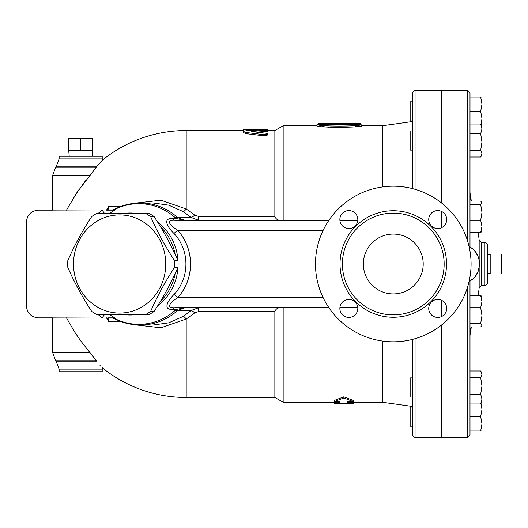 <?xml version="1.0" encoding="UTF-8"?>
<svg xmlns="http://www.w3.org/2000/svg" width="528" height="528" viewBox="0 0 528 528"><rect width="100%" height="100%" fill="white"/><g stroke="black" fill="none" stroke-linecap="round" stroke-linejoin="round"><path stroke-width="0.79" d="M471.933 248.398L469.095 246.563L469.999 247.071L469.999 92.829L467.603 90.44L467.603 241.019M467.603 286.981L467.603 437.56L469.999 435.171L469.999 280.929L469.095 281.437L472.732 278.949M481.972 401.834L480.685 403.96L481.972 399.089L480.685 394.211L469.999 394.211L469.999 377.718L480.685 377.718L481.972 374.345L481.972 430.98L480.685 430.98L481.972 423.799L480.685 416.612L481.972 409.431L481.048 403.418M480.685 111.388L481.972 104.201L481.972 118.569L480.685 111.388L469.999 111.388L469.999 97.02L481.972 97.02L481.972 104.201L480.685 97.02M382.503 186.945L382.503 125.75L362.155 125.75L360.954 124.555C362.294 126.575 316.529 126.581 317.863 124.555L319.064 123.354L359.759 123.354C360.908 123.948 361.31 124.344 360.954 124.555L317.863 124.555L316.668 125.75C315.256 127.756 363.568 127.756 362.155 125.75L361.997 125.776M337.286 127.585L336.943 127.578M334.323 127.505L332.251 127.413M330.891 127.34L330.304 127.301M328.852 127.202L326.641 127.017M324.72 126.826L322.443 126.568M316.734 125.763L283.153 125.75L283.153 220.308M361.337 125.882L360.611 125.987M359.905 126.093L357.397 126.436M356.176 126.595L355.06 126.72M353.668 220.308L357.786 220.275M382.503 341.055L382.503 402.25L382.503 341.055M357.786 307.725L353.668 307.692M283.153 307.692L283.153 402.25L339.933 402.25M334.25 401.636L334.25 400.455L343.827 396.812L353.404 400.455L353.404 401.636L343.827 397.967L334.25 401.636L339.933 401.636L339.933 403.445L334.25 403.412L334.25 402.25M490.829 264L490.829 254.067L501.6 254.067L501.6 273.933L490.829 273.933L490.829 264L501.6 264M145.022 314.873L148.5 314.873A56.859 53.427 -90 0 0 154.11 311.428C163.654 296.769 171.607 282.104 177.969 267.445A56.859 53.427 -90 0 0 177.969 260.555C171.607 245.896 163.654 231.231 154.11 216.572A56.859 53.427 -90 0 0 148.5 213.127L145.022 213.127A56.859 53.427 90 0 1 150.632 216.572C156.994 231.231 164.947 245.896 174.491 260.555A56.859 53.427 90 0 1 174.491 267.445C164.947 282.104 156.994 296.769 150.632 311.428A56.859 53.427 90 0 1 145.022 314.873L97.304 314.873A56.859 53.427 90 0 1 91.694 311.428C82.15 296.769 74.197 282.104 67.835 267.445A56.859 53.427 90 0 1 67.736 264A56.859 53.427 90 0 1 67.835 260.555C74.197 245.896 82.15 231.231 91.694 216.572A56.859 53.427 90 0 1 97.304 213.127L145.022 213.127M73.511 264A49.078 46.114 -90 0 0 142.685 306.504A49.078 46.114 -90 0 0 142.685 221.496A49.078 46.114 -90 0 0 73.511 264M177.969 260.555L174.491 260.555M177.969 267.445L174.491 267.445M154.11 216.572L150.632 216.572M154.11 311.428L150.632 311.428M109.857 213.127L115.282 209.88L38.372 210.137L52.734 210.137L52.734 175.19L90.169 175.111M66.482 317.863L74.725 332.125L80.923 341.134L90.103 352.81L52.734 352.81L52.734 317.863L38.372 317.863L115.282 318.12L109.857 314.873M115.124 209.253A60.324 56.687 90 0 1 175.626 218.018L176.253 218.559A11.972 1.848 -51.1 0 1 177.731 217.688L177.461 217.463A61.043 57.367 -90 0 0 140.336 202.957C131.155 202.99 122.463 205.154 114.266 209.444L115.124 209.253L115.282 209.88M115.282 318.12L115.124 318.747L111.969 317.863M177.731 217.688L185.097 220.308L176.253 218.559L172.517 218.665C162.505 217.826 167.251 227.099 173.976 233.449C189.823 250.265 189.915 277.431 174.167 294.334C167.363 300.848 162.69 310.193 172.795 309.342L176.253 309.441L175.626 309.982A60.324 56.687 90 0 1 115.124 318.747M38.372 317.863C31.112 317.143 27.126 313.15 26.4 305.897L26.4 222.103C27.126 214.85 31.112 210.857 38.372 210.137M26.4 305.897L26.4 222.103M107.725 317.863L114.807 317.863M106.57 317.863A114.352 110.458 90 0 0 108.412 321.281L108.167 318.714L106.603 317.863M114.807 210.137L106.603 210.137L108.167 209.286L108.412 206.719A114.352 110.458 90 0 0 106.57 210.137M120.245 321.281L108.412 321.281M108.412 206.719L120.245 206.719M140.336 202.957L152.942 202.957L168.67 205.161L183.308 211.636A5.986 1.393 121.8 0 0 186.199 208.969L160.908 200.204L134.416 203.273M134.416 324.727L160.908 327.796L186.199 319.031A5.986 1.393 58.2 0 0 183.308 316.364L168.67 322.839L152.942 325.043L140.336 325.043A61.043 57.367 -90 0 0 177.461 310.537L185.097 307.692L176.253 309.441A11.972 1.848 -128.9 0 0 177.731 310.312M90.103 352.81L96.611 361.145C103.64 369.554 103.64 369.554 96.611 361.145L56.1 361.145L55.763 360.769L96.34 360.769L95.839 360.063M100.115 365.449L99.792 365.086M95.205 359.198L94.439 358.195M93.337 356.77L92.03 355.139M72.184 199.934L79.061 189.46M82.342 184.952L85.609 180.701M90.486 174.735L90.776 174.385M91.832 173.105L92.882 171.805M92.921 171.752L93.496 171.026M183.308 211.636L191.077 217.463L198.64 220.308L198.64 216.46L194.713 215.094L186.199 208.969L186.199 130.535A133.465 133.465 0 0 0 102.287 160.215L102.214 158.902L59.123 158.902L56.1 166.855L96.611 166.855C103.64 158.446 103.64 158.446 96.611 166.855L96.756 166.657M97.489 165.68L102.214 160.288M96.611 166.855L77.114 192.265L66.482 210.137M102.214 369.098L102.214 371.725L59.123 371.725L59.123 369.098L102.214 369.098L102.287 367.785A133.465 133.465 0 0 0 186.199 397.465L186.199 319.031L194.713 312.906L198.64 311.54L198.64 307.692L191.077 310.537L183.308 316.364M111.969 210.137L114.266 209.444M80.672 150.289L92.638 150.289L92.638 138.316L68.699 138.316L68.699 150.289L80.672 150.289L80.672 138.316M69.227 156.275L68.699 150.289M353.404 402.25L353.404 403.412L347.714 403.445L347.714 401.636L353.404 401.636M343.827 396.812L343.827 397.967M265.907 131.518L265.907 130.33C268.508 129.954 267.637 129.769 263.294 129.782L246.332 130.72L244.088 131.142L243.718 131.696L246.206 132.515L263.749 134.647L267.043 134.33L267.551 133.736L266.33 133.254L251.176 131.531L267.59 130.033L267.59 131.221L256.351 132.165M267.59 133.868L267.59 135.023L263.294 135.742L247.025 133.782L243.652 132.713L243.652 131.531M263.294 134.594L263.426 135.762M243.652 129.38L264.601 129.38C268.462 129.439 268.462 129.532 264.601 129.664M244.457 131.023L243.652 130.865L243.652 129.67M249.638 130.489L249.638 129.67M412.427 101.812L410.15 101.812L410.15 120.958L412.427 120.958M412.427 130.957L410.15 130.957L410.15 150.11L412.427 150.11M412.427 377.89L410.15 377.89L410.15 397.043L412.427 397.043M412.427 339.412L412.427 433.97C412.639 436.154 413.833 437.349 416.018 437.56L416.018 338.408M481.787 296.479L480.685 295.39L481.972 296.795L481.972 306.722M481.972 315.599L480.685 307.712L481.972 301.547L481.972 325.208L480.685 323.486L481.972 315.599L481.972 320.773M469.999 232.61L480.685 232.61L481.787 231.521L480.685 232.61L481.972 226.453L480.685 220.288L481.972 212.401L481.972 231.205M481.972 207.227L481.972 212.401L480.685 204.514L481.972 202.792L481.972 212.401M481.972 139.029L481.972 142.032L480.685 133.789L481.972 128.911L481.972 153.655L480.685 150.282L481.972 142.032M481.048 124.582L481.972 118.569L481.727 125.75M480.685 124.04L481.972 126.166L481.972 128.911L480.685 124.04L469.999 124.04M481.972 153.655L481.972 154.895L481.186 156.255L481.972 153.655M469.999 157.027L480.685 157.027L481.972 154.895M481.972 202.792L480.685 201.062L469.999 201.062M481.972 325.208L481.787 325.842L481.972 325.208M469.999 326.938L480.685 326.938L481.972 325.525M481.972 301.547L480.685 295.39L469.999 295.39M480.685 394.211L481.972 385.968L480.685 377.718M481.186 371.745L481.972 373.105L481.972 374.345L480.685 370.973L469.999 370.973M469.999 150.282L480.685 150.282M469.999 133.789L480.685 133.789M469.999 220.288L480.685 220.288M469.999 323.486L480.685 323.486M469.999 403.96L480.685 403.96M469.999 204.514L480.685 204.514M469.999 307.712L480.685 307.712M412.427 407.042L410.15 407.042L410.15 426.188L412.427 426.188M469.999 430.98L480.685 430.98M469.999 416.612L480.685 416.612M441.151 227.852L441.151 211.273M441.151 202.673L441.151 90.44L416.018 90.44C413.833 90.651 412.639 91.846 412.427 94.03L412.427 188.588M416.018 437.56L441.151 437.56L441.151 325.327M441.151 316.727L441.151 300.148M474.718 251.024L478.018 256.311L479.173 260.047L479.569 263.485M479.53 265.327L478.071 271.564L475.2 276.395M469.999 247.071C482.579 253.783 482.579 274.217 469.999 280.929M441.269 227.806L441.269 211.325M441.269 202.765L441.269 90.44L467.603 90.44M467.603 437.56L441.269 437.56L441.269 325.235M441.269 316.675L441.269 300.194M487.832 264L487.832 246.048C487.621 243.863 486.427 242.669 484.242 242.458L484.242 285.542C486.427 285.331 487.621 284.137 487.832 281.952L487.832 264M59.123 158.902L59.123 156.275L102.214 156.275L102.214 158.902M267.59 130.535L274.857 130.535L274.857 216.46C275.92 219.331 278.21 220.612 281.728 220.308M281.728 307.692C278.21 307.388 275.92 308.669 274.857 311.54L274.857 397.465L283.153 402.25M172.795 309.342A5.986 3.868 90 0 1 175.461 307.692L328.898 307.692M339.893 307.692L357.786 307.692M357.786 220.308L339.893 220.308M328.898 220.308L175.177 220.308A5.986 3.861 90 0 1 172.517 218.665M174.167 294.334L177.83 297.515C194.812 278.711 194.72 248.952 177.619 230.248L173.976 233.449M175.461 307.692C164.901 308.464 170.537 302.115 177.83 297.515L323.057 297.515M323.176 230.248L177.619 230.248C170.412 225.793 164.716 219.549 175.177 220.308M363.35 264A29.924 29.924 0 0 1 408.236 238.082A29.924 29.924 0 0 1 408.236 289.918A29.924 29.924 0 0 1 363.35 264M444.147 264A50.873 50.873 0 0 1 367.838 308.055A50.873 50.873 0 0 1 367.838 219.945A50.873 50.873 0 0 1 444.147 264M471.075 264A77.801 77.801 0 0 1 354.374 331.379A77.801 77.801 0 0 1 354.374 196.621A77.801 77.801 0 0 1 471.075 264M428.729 308.438A8.976 8.976 0 0 1 437.712 299.455A8.976 8.976 0 0 1 446.688 308.438A8.976 8.976 0 0 1 437.712 317.414A8.976 8.976 0 0 1 428.729 308.438M348.836 299.455A8.976 8.976 0 0 1 357.812 308.438A8.976 8.976 0 0 1 348.836 317.414A8.976 8.976 0 0 1 339.86 308.438A8.976 8.976 0 0 1 348.836 299.455M357.812 219.562A8.976 8.976 0 0 1 348.836 228.545A8.976 8.976 0 0 1 339.86 219.562A8.976 8.976 0 0 1 348.836 210.586A8.976 8.976 0 0 1 357.812 219.562M437.712 228.545A8.976 8.976 0 0 1 428.729 219.562A8.976 8.976 0 0 1 437.712 210.586A8.976 8.976 0 0 1 446.688 219.562A8.976 8.976 0 0 1 437.712 228.545M104.273 213.127A7.603 0.733 52 0 0 102.095 210.137L98.512 213.127M98.512 314.873L102.095 317.863A7.603 0.733 128 0 0 104.273 314.873M175.626 218.018A11.972 3.122 -47.9 0 1 177.461 217.463L191.077 217.463A5.986 1.525 132 0 0 194.713 215.094M126.839 314.873A50.998 47.923 -90 0 0 133.498 314.873M157.72 305.725A50.998 47.923 -90 0 0 157.72 222.275M133.498 213.127A50.998 47.923 -90 0 0 126.839 213.127M194.713 312.906A5.986 1.525 48 0 0 191.077 310.537L177.461 310.537A11.972 3.122 -132.1 0 1 175.626 309.982M247.025 133.782L247.025 132.614M251.856 131.729L251.856 131.34M264.601 129.756L264.601 129.38M250.833 130.416L250.833 129.38M469.999 335.603L470.989 326.938M470.989 295.39L470.989 280.289M470.989 247.711L470.989 232.61M470.989 201.062L469.999 192.397M479.173 267.953L479.173 287.687A227.423 227.423 0 0 1 478.236 295.39M479.173 260.047L479.173 240.313A227.423 227.423 0 0 0 478.236 232.61M479.173 287.687L481.556 285.542L481.556 242.458L484.242 242.458M96.34 167.231L55.763 167.231L52.734 175.19M416.018 189.592L416.018 90.44M274.857 216.46L198.64 216.46M198.64 311.54L274.857 311.54M160.406 226.664A50.272 47.243 90 0 1 175.111 254.245M175.111 273.755A50.272 47.243 90 0 1 160.406 301.336M446.536 264A53.269 53.269 0 0 0 366.643 217.873A53.269 53.269 0 0 0 366.643 310.127A53.269 53.269 0 0 0 446.536 264M347.714 402.25L382.503 402.25L412.427 406.441M487.832 273.134L490.829 273.933M487.832 254.866L490.829 254.067M114.266 318.556C122.463 322.846 131.155 325.01 140.336 325.043M92.116 156.275L92.638 150.289M339.933 403.445L347.714 403.445M243.652 129.34L249.638 129.34M267.59 130.68L267.59 129.485M471.53 201.062A227.423 227.423 0 0 0 470.989 199.214M470.989 328.786A227.423 227.423 0 0 0 471.53 326.938M479.173 240.313L481.556 242.458M481.556 285.542L484.242 285.542M55.763 360.769L52.734 352.81M59.123 369.098L56.1 361.145M56.1 166.855L55.763 167.231M382.503 125.75L412.427 121.559M274.857 130.535L283.153 125.75M186.199 397.465L274.857 397.465M186.199 130.535L243.652 130.535"/></g></svg>
